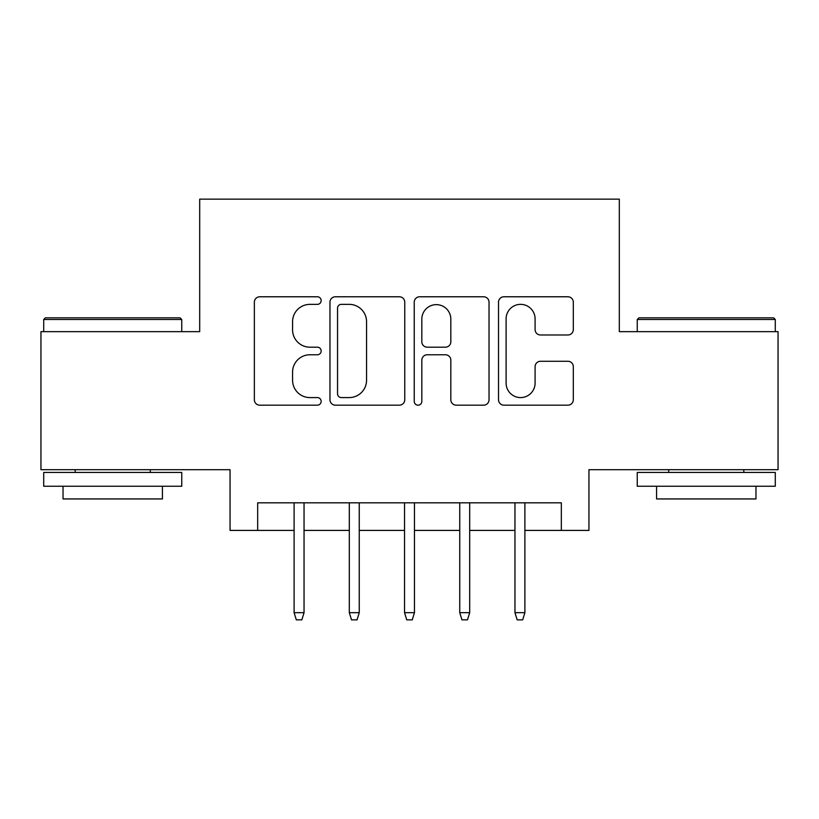 <?xml version="1.0" encoding="UTF-8"?>
<svg xmlns="http://www.w3.org/2000/svg" width="819" height="819" viewBox="0 0 819 819"><rect width="100%" height="100%" fill="white"/><g stroke="black" fill="none" stroke-linecap="round" stroke-linejoin="round"><path stroke-width="1.23" d="M321.161 300.573A3.798 3.798 0 0 0 317.362 296.775L259.787 296.775A5.416 5.416 0 0 0 254.361 302.201L254.361 399.754A5.416 5.416 0 0 0 259.787 405.17L317.362 405.17A3.798 3.798 0 0 0 321.161 401.371A3.798 3.798 0 0 0 317.362 397.584L309.92 397.584A17.342 17.342 0 0 1 292.578 380.241L292.578 372.113A17.342 17.342 0 0 1 309.92 354.77L317.362 354.77A3.798 3.798 0 0 0 321.161 350.972A3.798 3.798 0 0 0 317.362 347.184L309.92 347.184A17.342 17.342 0 0 1 292.578 329.842L292.578 321.703A17.342 17.342 0 0 1 309.92 304.361L317.362 304.361A3.798 3.798 0 0 0 321.161 300.573M567.884 334.981A5.416 5.416 0 0 0 573.31 329.566L573.31 302.201A5.416 5.416 0 0 0 567.884 296.775L503.941 296.775A5.416 5.416 0 0 0 498.515 302.201L498.515 399.754A5.416 5.416 0 0 0 503.941 405.17L567.884 405.17A5.416 5.416 0 0 0 573.31 399.754L573.31 366.687A5.416 5.416 0 0 0 567.884 361.271L540.52 361.271A5.416 5.416 0 0 0 535.094 366.687L535.094 383.087A14.496 14.496 0 0 1 520.597 397.584A14.496 14.496 0 0 1 506.101 383.087L506.101 318.867A14.496 14.496 0 0 1 520.597 304.361A14.496 14.496 0 0 1 535.094 318.867L535.094 329.566A5.416 5.416 0 0 0 540.52 334.981L567.884 334.981M257.668 530.415L257.668 502.815L561.332 502.815L561.332 530.415L588.943 530.415L588.943 469.686L778.05 469.686L778.05 331.654L619.307 331.654L619.307 199.14L199.693 199.14L199.693 331.654L40.95 331.654L40.95 469.686L230.057 469.686L230.057 530.415L294.103 530.415M404.76 302.201A5.416 5.416 0 0 0 399.334 296.775L335.391 296.775A5.416 5.416 0 0 0 329.965 302.201L329.965 399.754A5.416 5.416 0 0 0 335.391 405.17L399.334 405.17A5.416 5.416 0 0 0 404.76 399.754L404.76 302.201M419.666 296.775L483.609 296.775A5.416 5.416 0 0 1 489.035 302.201L489.035 399.754A5.416 5.416 0 0 1 483.609 405.17L456.244 405.17A5.416 5.416 0 0 1 450.829 399.754L450.829 360.186A5.416 5.416 0 0 0 445.403 354.77L427.252 354.77A5.416 5.416 0 0 0 421.826 360.186L421.826 401.371A3.798 3.798 0 0 1 418.038 405.17A3.798 3.798 0 0 1 414.24 401.371L414.24 302.201A5.416 5.416 0 0 1 419.666 296.775M304.044 530.415L349.314 530.415M359.254 530.415L404.535 530.415M414.465 530.415L459.746 530.415M469.686 530.415L514.956 530.415M524.897 530.415L561.332 530.415M341.349 304.361A3.798 3.798 0 0 0 337.551 308.159L337.551 393.785A3.798 3.798 0 0 0 341.349 397.584L349.211 397.584A17.342 17.342 0 0 0 366.554 380.241L366.554 321.703A17.342 17.342 0 0 0 349.211 304.361L341.349 304.361M450.829 319.134A14.496 14.496 0 0 0 436.322 304.637A14.496 14.496 0 0 0 421.826 319.134L421.826 341.758A5.416 5.416 0 0 0 427.252 347.184L445.403 347.184A5.416 5.416 0 0 0 450.829 341.758L450.829 319.134M294.103 612.684L296.314 619.86L301.832 619.86L304.044 612.684L294.103 612.684L294.103 502.815M304.044 612.684L304.044 502.815M45.362 317.844L180.088 317.844L181.746 319.502L43.714 319.502L45.362 317.844M112.725 486.251L43.714 486.251L43.714 472.44L181.746 472.44L181.746 486.251L112.725 486.251M162.418 486.251L162.418 498.945L63.032 498.945L63.032 486.251M638.912 317.844L773.638 317.844L775.286 319.502L637.254 319.502L638.912 317.844M706.275 486.251L637.254 486.251L637.254 472.44L775.286 472.44L775.286 486.251L706.275 486.251M755.968 486.251L755.968 498.945L656.582 498.945L656.582 486.251M349.314 612.684L351.525 619.86L357.043 619.86L359.254 612.684L349.314 612.684L349.314 502.815M359.254 612.684L359.254 502.815M404.535 612.684L406.736 619.86L412.264 619.86L414.465 612.684L404.535 612.684L404.535 502.815M414.465 612.684L414.465 502.815M459.746 612.684L461.957 619.86L467.475 619.86L469.686 612.684L459.746 612.684L459.746 502.815M469.686 612.684L469.686 502.815M514.956 612.684L517.168 619.86L522.686 619.86L524.897 612.684L514.956 612.684L514.956 502.815M524.897 612.684L524.897 502.815M43.714 331.654L43.714 319.502M75.184 472.44L75.184 469.686M150.276 472.44L150.276 469.686M181.746 331.654L181.746 319.502M637.254 331.654L637.254 319.502M668.724 472.44L668.724 469.686M743.816 472.44L743.816 469.686M775.286 331.654L775.286 319.502"/></g></svg>

